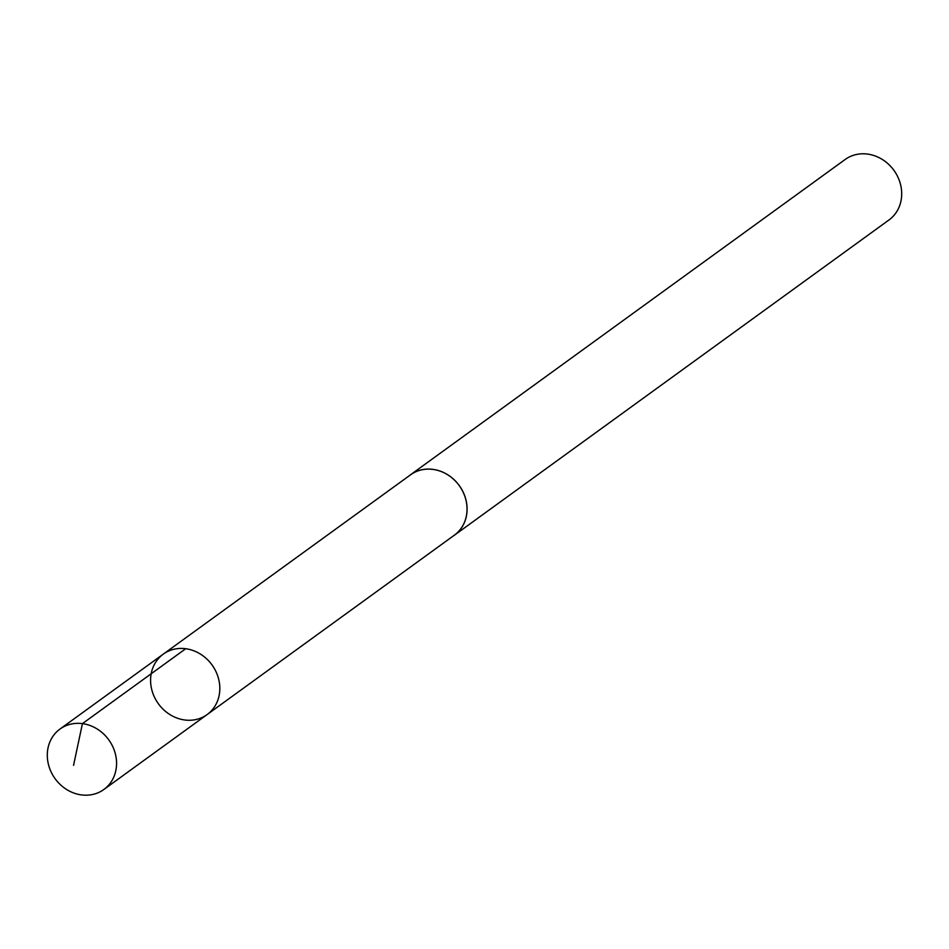 <?xml version="1.0" encoding="UTF-8"?>
<svg xmlns="http://www.w3.org/2000/svg" width="949" height="949" viewBox="0 0 949 949"><rect width="100%" height="100%" fill="white"/><g stroke="black" fill="none" stroke-linecap="round" stroke-linejoin="round"><path stroke-width="1.42" d="M163.287 654.134L410.549 474.82A37.284 33.073 54 0 1 458.901 485.153A37.284 33.073 54 0 1 454.346 535.189L207.131 714.561A37.331 33.108 -126 0 0 212.007 664.917A37.331 33.108 -126 0 0 163.287 654.134A37.331 33.108 -126 0 0 158.732 704.229A37.331 33.108 -126 0 0 207.131 714.561A37.331 33.108 -126 0 0 212.007 664.917A37.331 33.108 -126 0 0 163.287 654.134L60.012 729.034A37.343 33.12 54 0 1 108.423 739.378A37.343 33.12 54 0 1 103.868 789.485A37.343 33.12 54 0 1 55.445 779.153A37.343 33.12 54 0 1 60.012 729.034M409.114 475.864A37.343 33.12 54 0 1 410.514 474.785A37.343 33.12 54 0 1 458.936 485.117A37.343 33.12 54 0 1 454.369 535.236A37.343 33.12 54 0 1 452.91 536.232M410.514 474.785L845.132 159.503A37.343 33.12 54 0 1 893.555 169.847A37.343 33.12 54 0 1 888.988 219.954L454.369 535.236M185.707 648.725L82.433 723.613L73.547 765.345M207.131 714.561L103.868 789.485"/></g></svg>
